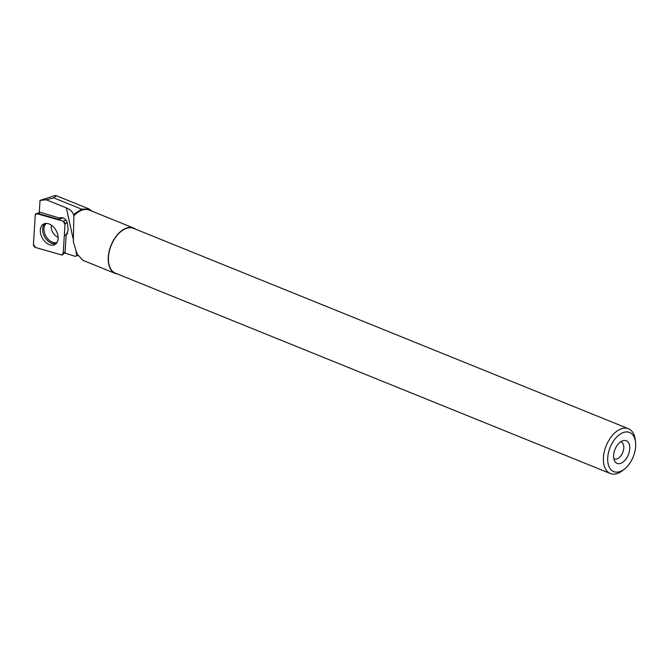 <?xml version="1.0" encoding="UTF-8"?>
<svg xmlns="http://www.w3.org/2000/svg" width="669" height="669" viewBox="0 0 669 669"><rect width="100%" height="100%" fill="white"/><g stroke="black" fill="none" stroke-linecap="round" stroke-linejoin="round"><path stroke-width="1" d="M62.978 221.138L36.912 213.695A2.417 1.622 -119.4 0 0 36.185 213.67A2.417 1.622 -119.4 0 0 35.265 214.992L33.45 244.386A2.417 1.622 -119.4 0 0 35.482 247.48L61.548 254.914A2.417 1.622 -119.4 0 0 62.769 254.663A2.417 1.622 -119.4 0 0 63.195 253.618L65.01 224.224A2.417 1.622 -119.4 0 0 62.978 221.138L66.122 220.243M43.025 239.184A11.724 7.844 -119.4 0 0 55.402 244.26A11.724 7.844 -119.4 0 0 55.435 229.425A11.724 7.844 -119.4 0 0 43.92 223.864A11.724 7.844 -119.4 0 0 43.025 239.184M77.713 255.533L75.012 256.302L64.985 253.158L66.172 235.137L68.129 230.186L67.82 226.507C67.385 220.268 64.793 217.35 60.051 217.751L59.566 218.094L39.312 212.006L40.031 200.399L55.176 195.473L56.505 195.766L53.696 197.873L81.601 209.171L89.119 208.996L92.071 211.237M40.031 200.399L46.295 199.788L66.348 207.908C70.002 209.355 72.386 211.555 73.498 214.498L81.601 209.171M46.295 199.788L53.696 197.873M63.881 252.447L65.529 252.941M73.498 214.498L73.866 215.836A24.469 14.45 -68 0 1 89.245 210.091L133.624 228.054A24.469 14.45 -68 0 1 135.615 229.191M117.476 273.997A24.469 14.45 -68 0 1 115.252 273.42A24.469 14.45 -68 0 1 111.046 245.314A24.469 14.45 -68 0 1 133.624 228.054M115.252 273.42L82.797 260.283L77.01 253.877L73.339 241.743L73.866 215.836M635.55 442.134L635.274 439.776A24.168 14.275 112 0 0 628.475 428.72L133.507 228.338A24.168 14.275 112 0 0 126.684 228.296A24.168 14.275 112 0 0 109.49 250.641A24.168 14.275 112 0 0 115.369 273.144L610.337 473.527A24.168 14.275 112 0 0 622.914 470.307L624.754 468.81A21.115 12.468 112 0 0 635.55 442.134A21.115 12.468 112 0 0 623.65 432.433A21.115 12.468 112 0 0 607.686 459.996A21.115 12.468 112 0 0 624.754 468.81M628.475 428.72A24.168 14.275 112 0 0 621.652 428.678A24.168 14.275 112 0 0 604.458 451.023A24.168 14.275 112 0 0 610.337 473.527M622.822 440.72A12.201 7.2 112 0 0 614.953 449.484A12.201 7.2 112 0 0 614.719 461.15A12.201 7.2 112 0 0 628.367 454.753A12.201 7.2 112 0 0 623.015 440.654A12.201 7.2 112 0 0 622.822 440.72M613.824 458.683A9.149 5.402 112 0 0 614.309 458.926A9.149 5.402 112 0 0 622.747 452.478A9.149 5.402 112 0 0 621.175 441.966A9.149 5.402 112 0 0 620.665 441.808M63.187 217.768L58.972 219.457L39.254 213.829L39.362 212.023M66.39 234.995A7.627 5.101 -119.4 0 1 65.01 235.304L67.703 233.339M59.566 218.094L59.976 217.86A6.406 4.282 -119.4 0 0 58.972 219.457M61.54 254.914L63.195 253.61L65.01 224.232L62.97 221.13L36.92 213.695L35.265 215L33.45 244.377L35.49 247.48L61.54 254.914M39.304 213.01L36.912 213.695M67.26 222.259L65.01 224.224M63.195 253.618L64.366 252.598M56.338 243.432A11.49 7.685 60.6 0 1 44.681 236.859A11.49 7.685 60.6 0 1 45.124 223.488M46.303 223.387A11.005 7.359 -119.4 0 0 45.91 236.174A11.005 7.359 -119.4 0 0 57.041 242.471M58.136 237.186A8.538 5.712 60.6 0 1 53.194 233.088A8.538 5.712 60.6 0 1 51.388 225.194M76.868 255.775L76.04 251.996M73.122 238.691L66.348 207.908M64.768 252.715L62.769 254.663M39.312 212.859L36.185 213.67M56.505 195.766L89.128 208.979"/></g></svg>
